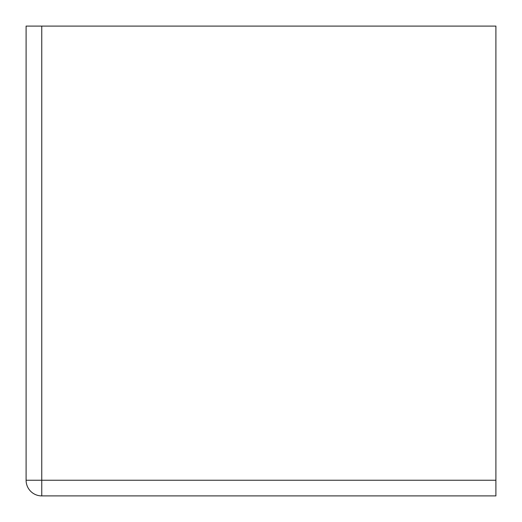 <?xml version="1.0" encoding="UTF-8"?>
<svg xmlns="http://www.w3.org/2000/svg" width="522" height="522" viewBox="0 0 522 522"><rect width="100%" height="100%" fill="white"/><g stroke="black" fill="none" stroke-linecap="round" stroke-linejoin="round"><path stroke-width="0.78" d="M41.76 495.9A15.66 15.66 0 0 1 26.1 480.24L41.76 480.24L41.76 495.9L495.9 495.9L495.9 26.1L41.76 26.1L41.76 480.24L495.9 480.24M26.1 480.24L26.1 26.1L41.76 26.1"/></g></svg>
